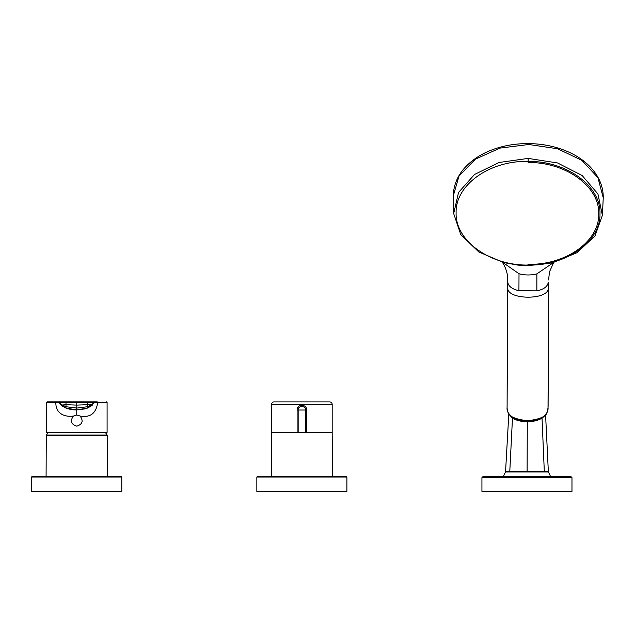 <?xml version="1.0" encoding="UTF-8"?>
<svg xmlns="http://www.w3.org/2000/svg" width="635" height="635" viewBox="0 0 635 635"><rect width="100%" height="100%" fill="white"/><g stroke="black" fill="none" stroke-linecap="round" stroke-linejoin="round"><path stroke-width="0.95" d="M259.517 476.401L271.264 476.401L271.542 432.633L297.132 432.633L297.132 410.027C296.767 403.796 306.951 403.789 306.594 410.027L306.594 432.633L332.184 432.633L332.184 404.4L271.534 404.4L271.542 432.673M332.184 404.4A2.5 2.5 0 0 0 329.684 401.899L274.034 401.899A2.5 2.5 0 0 0 271.534 404.4M306.554 432.887L298.164 432.633L306.594 432.633M306.594 410.027L305.554 410.027C306.11 405.424 297.609 405.432 298.164 410.027L298.164 432.633L297.132 432.633M571.976 477.655L571.976 491.411L481.933 491.411L481.933 477.655L571.976 477.655L570.722 476.401L550.442 476.401A25.011 25.011 0 0 0 548.322 472.003L505.595 472.003L510.699 472.003L510.699 471.551M527.106 471.551L544.314 471.551L542.028 418.092C538.321 420.449 533.408 421.664 527.296 421.735L527.106 471.551L509.778 471.551L512.477 418.092C516.247 420.449 521.184 421.664 527.296 421.735M510.699 472.003L543.211 472.003L543.211 471.551M543.258 417.147L542.028 418.092M509.326 414.742L512.477 418.092M508.81 414.004L505.571 471.551L509.778 471.551M548.267 471.551L544.314 471.551M528.137 161.401C489.577 160.464 455.192 185.079 456.113 212.796C455.097 240.451 489.537 265.541 527.955 265.073C566.531 266.025 600.908 241.387 599.98 213.677C600.996 186.023 566.539 160.941 528.137 161.401L528.161 158.401L557.562 162.965L582.16 175.514L597.94 193.977L602.385 215.352L595.019 235.855L577.112 252.666L552.244 262.906L527.963 265.676L517.93 265.113L503.738 262.588L478.861 252.008L460.796 234.617L453.676 213.574L458.541 192.468L474.488 174.498L498.967 162.504L528.161 158.401M502.626 262.303L519.017 273.741C524.954 275.344 530.908 275.384 536.877 273.86L536.845 290.854C543.87 289.409 547.688 286.504 548.299 282.13L548.243 287.584L548.299 282.13M553.442 262.612L536.877 273.86M507.452 277.058L507.103 407.233L507.754 281.861C508.079 286.028 511.802 288.988 518.922 290.735L519.017 273.741M507.555 279.702L507.484 277.535C507.563 274.185 506.436 270.058 504.111 265.152L502.094 261.771M548.577 279.979L549.505 271.812L553.656 262.557M548.577 284.393L548.1 406.535M453.676 213.574L453.231 196.048L459.01 176.062L475.425 159.155L499.967 148.106L528.86 144.494L557.665 148.78L581.938 160.401L597.948 177.689L603.25 197.802L602.385 215.352M512.794 417.719A1.254 0.849 -58.9 0 1 512.683 417.671L508.77 413.941C508.032 413.798 506.825 407.654 507.103 407.297A1.254 1.095 -3.2 0 1 507.103 407.233C506.619 410.789 508.373 414.036 512.35 416.965L512.556 417.092C522.383 421.402 532.281 421.473 542.258 417.29L542.465 417.171C546.544 414.29 548.394 411.075 548.029 407.511L548.577 284.512L548.1 406.741A1.254 1.095 5 0 1 548.084 406.821M47.879 432.864A35.512 35.512 0 0 0 46.458 435.015L107.085 435.015A35.512 35.512 0 0 0 105.656 432.864M121.166 476.401A0.627 0.627 0 0 1 121.785 477.028L121.785 491.411L31.75 491.411L31.75 477.028A0.627 0.627 0 0 1 32.377 476.401L121.166 476.401M332.184 432.673L332.462 476.401L346.258 476.401L257.469 476.401L256.842 477.028L256.842 491.411L346.885 491.411L346.885 477.028L256.842 477.028M46.442 432.26L107.093 432.26A0.627 0.627 0 0 1 106.624 432.864L46.911 432.864A0.627 0.627 0 0 1 46.442 432.26L46.442 402.495L59.801 402.622L60.42 401.868L47.077 401.868L65.984 401.868L60.396 401.868L59.801 402.622L60.42 401.868L59.801 402.622L93.734 402.622A0.627 0.627 -90.1 0 0 93.123 401.868L76.771 401.868L87.551 401.868L87.551 404.701L91.845 404.701L87.551 406.733L87.551 404.701L76.771 405.106L65.984 404.701L65.984 401.868L76.771 401.868L76.771 408.075L87.551 406.733L87.551 408.075L76.771 409.885L84.923 408.908M97.25 401.868L93.123 401.868L97.25 401.868L97.679 402.495L107.093 402.495L106.466 401.868M107.093 432.26L107.093 402.495M61.182 405.106L65.984 404.701L65.984 406.733L76.771 408.075L76.771 409.885L65.984 408.075L61.627 405.543L59.801 402.622L61.182 405.106L65.984 408.075L65.984 406.733L61.69 404.701L59.809 402.622C58.761 404.638 67.127 410.353 76.771 409.885L76.771 414.996L80.121 416.052C90.337 417.846 96.187 413.322 97.679 402.495L93.742 402.566M80.121 416.052C83.606 420.949 82.494 424.315 76.771 426.164C71.049 424.323 69.929 420.949 73.414 416.052C65.175 417.258 55.547 413.988 55.856 402.495L56.293 401.868M76.771 414.996L73.414 416.052M87.852 401.868L93.123 401.868L93.742 402.582L91.845 404.701L92.353 405.106L91.916 405.543L87.551 408.075L92.353 405.106L93.734 402.622L92.353 405.106M86.527 408.44L93.543 403.281M570.722 476.401L483.187 476.401L481.933 477.655M488.545 476.401L503.468 476.401A25.011 25.011 0 0 1 505.595 472.003M297.132 410.027L305.554 410.027L305.308 432.887M528.137 162.496C565.896 162.052 599.71 186.666 598.726 213.836C599.63 241.078 565.848 265.255 527.947 264.327M527.963 265.676L527.955 265.073M507.516 279.106L507.77 287.314L507.754 281.861M548.021 407.591A1.254 1.095 5.2 0 0 548.029 407.511L548.1 406.662A1.254 1.095 5 0 1 548.1 406.741L548.021 407.591C547.084 415.274 545.806 414.79 542.131 417.87A1.254 0.841 -120 0 0 542.465 417.171M507.103 407.289L507.532 284.155M548.243 287.584C549.981 300.569 505.619 300.268 507.77 287.314M536.845 290.854L518.922 290.735M542.02 417.917A1.254 0.841 -120 0 0 542.131 417.87L541.917 417.989A1.254 0.833 -119.1 0 0 542.258 417.29M541.917 417.989C534.63 422.211 519.875 421.95 512.889 417.79L512.889 417.79A1.254 0.841 -59.9 0 1 512.556 417.092M512.889 417.79L512.683 417.671A1.254 0.849 -58.9 0 1 512.35 416.965M107.085 435.015L107.267 435.658L46.276 435.658L46.093 476.401M121.785 477.028L31.75 477.028M545.592 414.972L548.338 471.551M453.231 196.048C453.612 184.412 458.089 174.331 466.661 165.798C472.122 160.282 478.806 155.702 486.712 152.067C499.42 146.344 513.358 143.51 528.534 143.589C543.623 143.772 557.459 146.796 570.055 152.678C577.858 156.393 584.462 161.012 589.867 166.545C598.892 175.935 603.353 186.357 603.25 197.802M107.267 435.658L107.442 476.401M46.458 435.015L46.276 435.658M346.885 477.028L346.258 476.401M46.442 402.495L47.069 401.868M65.984 408.075L76.771 409.885L87.551 408.075"/></g></svg>
